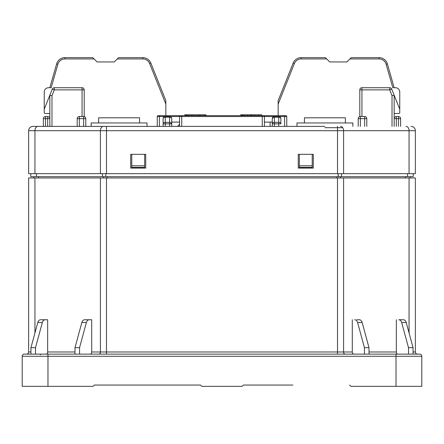 <?xml version="1.0" encoding="UTF-8"?>
<svg xmlns="http://www.w3.org/2000/svg" width="444" height="444" viewBox="0 0 444 444"><rect width="100%" height="100%" fill="white"/><g stroke="black" fill="none" stroke-linecap="round" stroke-linejoin="round"><path stroke-width="0.67" d="M286.452 385.065L243.484 385.065L242.196 386.352L201.804 386.352L200.516 385.065L94.383 385.065L151.104 385.065M200.516 385.065L157.548 385.065M243.484 385.065L292.896 385.065M408.502 347.68L413.059 347.68L406.216 322.505A4.296 3.036 -90 0 0 403.38 319.752L398.817 319.752A4.296 3.036 90 0 1 401.654 322.505L408.502 347.68L408.502 354.123L395.132 354.123L419.652 354.123A2.148 2.148 -90 0 1 421.8 356.277L421.8 386.352L396.02 386.352L396.02 356.277L47.98 356.277L47.98 386.352L93.096 386.352L94.383 385.065M396.02 386.352L350.904 386.352L349.617 385.065M47.98 386.352L22.2 386.352L22.2 356.277A2.148 2.148 0 0 1 24.348 354.123L47.575 354.123M47.98 354.123L24.348 354.123A2.148 2.148 0 0 0 22.2 356.277L47.98 356.277L47.98 354.123L419.652 354.123A2.148 2.148 -90 0 1 421.8 356.277L396.02 356.277L396.02 354.123L48.868 354.123M393.872 354.123L395.132 354.123M413.059 351.975L415.356 351.975L415.356 177.961L28.644 177.961L28.644 351.975A2.148 2.148 0 0 1 26.496 354.123L26.496 354.123A2.148 2.148 0 0 0 28.644 351.975A2.148 2.148 0 0 1 26.496 354.123L60.656 354.123M43.096 319.752L47.652 319.752L47.652 351.975A2.148 1.521 -90 0 1 46.132 354.123L397.868 354.123L369.003 354.123L369.003 347.68L362.16 322.505A4.296 3.036 -90 0 0 359.324 319.752L356.854 319.752M408.502 354.123L417.432 354.123M398.817 319.752L400.904 319.752M396.348 319.752L396.348 351.975A2.148 1.521 90 0 0 397.868 354.123M352.292 319.752L352.292 351.975A2.148 1.521 90 0 0 353.813 354.123M87.146 319.752L91.708 319.752L91.708 351.975A2.148 1.521 -90 0 1 90.188 354.123M47.652 319.752L40.62 319.752A4.296 3.036 90 0 0 37.784 322.505L30.941 347.68L30.941 354.123M45.183 319.752A4.296 3.036 -90 0 0 42.346 322.505L35.498 347.68L35.498 354.123M35.498 347.68L30.941 347.68M91.708 319.752L84.676 319.752A4.296 3.036 90 0 0 81.84 322.505L74.997 347.68L74.997 354.123M89.233 319.752A4.296 3.036 -90 0 0 86.397 322.505L79.554 347.68L79.554 354.123L168.504 354.123M79.554 347.68L74.997 347.68M354.767 319.752A4.296 3.036 90 0 1 357.603 322.505L364.446 347.68L364.446 354.123L337.512 354.123L337.512 177.961M364.446 347.68L369.003 347.68M415.356 351.975A2.148 2.148 0 0 0 417.504 354.123L413.059 354.123L413.059 347.68M131.768 154.323L131.768 167.643L144.661 167.643L144.661 154.323M299.339 154.323L299.339 167.643L312.232 167.643L312.232 154.323M33.8 177.961L33.8 176.668M410.201 176.668L410.201 177.961M30.791 173.66L30.791 176.668L413.209 176.668L413.209 173.66M100.416 173.66L100.416 130.691L28.644 130.691L28.644 173.66L415.356 173.66L415.356 130.691L415.356 173.66M145.732 168.076L130.691 168.076L130.691 154.323L145.732 154.323L145.732 168.076M298.268 154.323L313.309 154.323L313.309 168.076L298.268 168.076L298.268 154.323M324.908 126.396L32.939 126.396A4.296 4.296 0 0 0 28.644 130.691A4.296 4.296 0 0 1 32.939 126.396M411.061 126.396A4.296 4.296 0 0 1 415.356 130.691A4.296 4.296 0 0 0 411.061 126.396A4.296 4.296 0 0 1 415.356 130.691L106.488 130.691L106.488 173.66M45.532 126.396L47.68 126.396L47.68 118.665L43.384 118.665A2.148 2.148 0 0 1 45.532 116.517L45.532 126.396L43.384 126.396L43.384 118.665A2.148 2.148 0 0 1 45.532 116.517L47.68 116.517A2.148 2.148 0 0 1 49.828 118.665A2.148 2.148 0 0 0 47.68 116.517A2.148 2.148 0 0 1 49.828 118.665L49.828 126.396L119.092 126.396M171.728 126.396L171.728 118.665A2.148 1.521 180 0 0 169.58 117.144L169.58 116.517A2.148 2.148 -65.1 0 1 171.101 117.144A2.148 2.148 150.9 0 1 171.728 118.659L171.728 126.396M157.248 126.396L157.248 116.517A0.86 0.86 0 0 1 158.108 115.656L159.396 115.656L159.396 116.517L165.285 116.517L165.285 117.144A2.148 1.521 180 0 0 164.041 117.421A2.148 1.521 180 0 0 163.137 118.665A2.148 2.148 24.9 0 1 163.764 117.144A2.148 2.148 44.9 0 1 165.285 116.517A2.148 2.148 0 0 0 163.137 118.665L163.137 118.665A2.148 2.148 24.9 0 1 163.764 117.144A2.148 2.148 44.9 0 1 165.285 116.517L169.58 116.517A2.148 2.148 -65.1 0 1 171.101 117.144A2.148 2.148 150.9 0 1 171.728 118.659M170.984 123.032L171.728 123.848L169.58 123.848L169.58 122.328A2.148 1.521 0 0 1 170.807 122.6M169.58 126.396L169.58 123.848L163.137 123.848L163.137 118.665L163.137 123.848A2.148 1.521 0 0 1 165.285 122.328L165.285 126.396M272.272 126.396L272.272 118.665A2.148 2.148 24.9 0 1 272.899 117.144A2.148 2.148 -133 0 1 274.42 116.517L274.42 117.144L273.182 117.421L272.272 118.665A2.148 2.148 24.9 0 1 272.899 117.144A2.148 2.148 0 0 0 272.272 118.665L272.272 123.848A2.148 1.521 0 0 1 274.42 122.328L274.42 123.848L272.272 123.848L272.272 122.1L264.408 122.1L264.408 116.517L264.408 126.396M274.42 118.665L274.42 117.926M159.396 115.656L263.547 115.656A0.86 0.86 0 0 1 264.408 116.517L274.42 116.517A2.148 2.148 0 0 0 272.899 117.144A2.148 2.148 -133 0 1 274.42 116.517L278.715 116.517A2.148 2.148 -64.1 0 1 280.236 117.144A2.148 2.148 -45 0 1 280.863 118.665A2.148 1.521 180 0 0 278.715 117.144L278.715 116.517A2.148 2.148 -64.1 0 1 280.236 117.144A2.148 2.148 -45 0 1 280.863 118.665A2.148 2.148 0 0 0 280.236 117.144M280.863 123.848L280.863 118.665L280.863 123.848L278.715 123.848L278.715 122.328A2.148 1.521 0 0 1 279.959 122.611A2.148 1.521 0 0 1 280.863 123.848M358.208 126.396L358.208 118.665A2.148 2.148 0 0 1 360.356 116.517L360.356 118.665L358.208 118.665L358.258 118.204M359.979 116.55L359.601 116.65M358.907 117.072L358.624 117.394M360.356 116.517L364.652 116.517A2.148 2.148 0 0 1 366.8 118.665L366.8 126.396M365.301 116.611L365.867 116.894M366.356 117.355L366.683 117.954M366.694 117.987L366.8 118.665L364.652 118.665L364.652 116.517M77.201 126.396L77.201 118.665A2.148 2.148 0 0 1 79.348 116.517L79.348 118.665L77.201 118.665L77.25 118.204M78.965 116.55L78.588 116.65M77.9 117.072L77.617 117.394M79.348 116.517L83.644 116.517A2.148 2.148 0 0 1 85.792 118.665L85.792 126.396M85.759 118.276L85.792 118.665L83.644 118.665L83.644 116.517L84.86 116.894M286.752 116.517A0.86 0.86 -90 0 0 285.892 115.656L284.604 115.656L285.892 115.656A0.86 0.86 -90 0 1 286.752 116.517A0.86 0.86 0 0 0 285.892 115.656A0.86 0.86 -90 0 1 286.752 116.517L286.752 126.396L286.752 116.517L278.715 116.517M264.169 115.917L264.408 116.517L262.26 116.517L262.26 115.656L263.547 115.656A0.86 0.86 0 0 1 264.158 115.906A0.86 0.86 0 0 0 263.547 115.656L284.604 115.656L284.604 126.396M262.26 126.396L262.26 116.517L181.74 116.517L181.74 115.656L180.431 115.656M211.044 115.656L209.324 115.656M325.424 57.648L301.165 57.648L325.424 57.648L329.72 61.944L346.908 61.944L351.204 57.648L379.098 57.648L351.204 57.648M379.098 57.648A8.591 8.591 0 0 1 387.357 63.881L394.172 87.723L387.357 63.881A8.591 8.591 0 0 0 379.098 57.648L379.098 58.935L349.916 58.935L379.098 58.935A7.304 7.304 0 0 1 386.119 64.236L392.829 87.723L386.119 64.236L387.357 63.881A8.591 8.591 0 0 0 379.098 57.648M394.172 113.509L398.901 113.509A0.86 0.86 0 0 0 399.755 112.648L399.755 92.025A4.296 4.296 0 0 0 395.46 87.723L392.829 87.723M391.702 89.078A2.148 2.148 0 0 0 389.71 87.723L389.71 89.877L361.943 89.877L361.943 87.723A2.148 2.148 0 0 0 359.795 89.877A2.148 2.148 0 0 1 361.943 87.723L389.71 87.723A2.148 2.148 0 0 1 391.702 89.078L389.71 89.877L392.024 95.66L394.172 95.244L391.702 89.078L399.755 109.207M359.795 89.877L359.795 116.589L359.795 89.877L361.943 89.877L361.943 116.517M278.16 115.656L278.16 100.616L293.184 63.048L278.16 100.616M293.184 63.048A8.591 8.591 0 0 1 301.165 57.648L301.165 58.935A7.304 7.304 0 0 0 294.383 63.531L293.184 63.048A8.591 8.591 0 0 1 301.165 57.648M394.172 95.244L394.172 118.665A2.148 2.148 0 0 1 396.32 116.517L398.468 116.517A2.148 2.148 0 0 1 400.616 118.665L400.616 126.396M179.592 122.1L171.728 122.1M179.592 126.396L179.592 116.517A0.86 0.86 0 0 1 180.453 115.656L180.22 115.684M147.019 126.396L147.019 122.96L91.164 122.96L91.164 126.396M179.592 124.248L177.445 126.396M342.718 127.683L324.908 127.683M352.836 126.396L352.836 122.96L296.981 122.96L296.981 126.396M49.828 113.509L45.099 113.509A0.86 0.86 0 0 1 44.245 112.648L44.245 92.025A4.296 4.296 0 0 1 48.54 87.723L51.171 87.723L57.881 64.236L56.643 63.881A8.591 8.591 0 0 1 64.902 57.648L92.796 57.648L64.902 57.648L64.902 58.935A7.304 7.304 0 0 0 57.881 64.236A7.304 7.304 0 0 1 64.902 58.935L94.084 58.935L97.092 61.944L114.28 61.944L118.576 57.648L142.835 57.648L118.576 57.648M49.828 87.723L56.643 63.881M92.796 57.648L94.084 58.935M165.84 115.656L165.84 100.616L150.816 63.048A8.591 8.591 0 0 0 142.835 57.648A8.591 8.591 0 0 1 150.816 63.048L149.617 63.531L165.84 104.085M82.057 116.517L82.057 89.877L84.205 89.877A2.148 2.148 0 0 0 83.572 88.356A2.148 2.148 0 0 1 84.205 89.877L84.205 116.589M83.572 88.356A2.148 2.148 0 0 0 82.057 87.723L82.057 89.877L54.29 89.877L54.29 87.723A2.148 2.148 0 0 0 52.298 89.078A2.148 2.148 0 0 1 54.29 87.723L82.057 87.723A2.148 2.148 0 0 1 84.205 89.877M263.547 115.656L263.886 115.723M44.245 109.207L52.298 89.078A2.148 2.148 0 0 1 53.086 88.095A2.148 2.148 0 0 0 52.298 89.078L54.29 89.877L51.976 95.66L49.828 95.244L49.828 118.665L47.68 118.665L47.68 116.517M54.29 87.723A2.148 2.148 0 0 0 53.086 88.095A2.148 2.148 0 0 1 54.29 87.723M258.525 115.656L258.525 114.796L261.744 114.796L261.744 115.656M242.407 115.656L242.407 114.796L240.753 114.796L240.753 115.656M258.525 114.796L247.536 114.796L247.536 115.656M243.429 115.656L243.429 114.796L242.407 114.796M204.812 115.656L204.812 114.796L205.888 114.796L205.888 115.656M186.552 115.656L186.552 114.796L184.798 114.796L184.798 115.656M198.379 115.656L198.379 114.796L191.58 114.796L191.58 115.656M187.473 115.656L187.473 114.796L186.552 114.796M185.126 115.656L185.126 114.796M241.081 115.656L241.081 114.796M188.822 115.656L188.822 114.796L187.473 114.796M191.58 114.796L188.822 114.796M199.872 115.656L199.872 114.796L198.379 114.796M193.617 114.796L193.617 115.656M204.812 114.796L199.872 114.796M244.777 115.656L244.777 114.796L243.429 114.796M247.536 114.796L244.777 114.796M250.832 115.656L250.832 114.796M250.311 115.656L250.311 114.796M398.468 126.396L398.468 118.665L400.616 118.665A2.148 2.148 0 0 0 398.468 116.517L398.468 118.665L394.172 118.665L394.172 126.396M394.799 117.144A2.148 2.148 0 0 1 396.32 116.517L396.32 126.396M304.434 122.96L304.434 117.804L345.382 117.804L345.382 122.96M98.618 122.96L98.618 117.804L139.566 117.804L139.566 122.96M421.8 356.277A2.148 2.148 -90 0 0 419.652 354.123M409.063 332.983L409.063 177.961M369.003 351.975L396.348 351.975M343.584 177.961L343.584 351.975L352.292 351.975M34.937 177.961L34.937 332.983M91.708 351.975L100.416 351.975L100.416 177.961M47.652 351.975L74.997 351.975M28.644 351.975L30.941 351.975M42.346 322.505L37.784 322.505M86.397 322.505L81.84 322.505M98.895 354.123A2.148 1.521 90 0 0 100.416 351.975L106.488 351.975L106.488 354.123M106.488 177.961L106.488 351.975L343.584 351.975A2.148 1.521 -90 0 0 345.105 354.123M362.16 322.505L357.603 322.505M406.216 322.505L401.654 322.505M103.557 177.961L103.557 176.668M107.204 176.668L107.204 177.961M336.796 177.961L336.796 176.668M38.584 176.668L38.584 177.961M405.416 177.961L405.416 176.668M340.443 176.668L340.443 177.961M131.768 165.79L144.661 165.79M144.661 167.399L131.768 167.399M299.339 165.79L312.232 165.79M312.232 167.399L299.339 167.399M338.134 174.953L338.134 176.668M337.512 173.66L337.512 126.396M340.548 126.396A4.296 3.036 90 0 1 343.584 130.691L343.584 173.66M409.063 173.66L409.063 130.691A4.296 3.036 -90 0 0 406.021 126.396M37.979 126.396A4.296 3.036 90 0 0 34.937 130.691L34.937 173.66M106.488 126.396L106.488 130.691L100.416 130.691A4.296 3.036 -90 0 1 103.452 126.396M163.137 126.396L163.137 123.848M169.58 117.144L165.285 117.144L165.285 122.328L169.58 122.328L169.58 117.144M278.715 126.396L278.715 123.848L274.42 123.848L274.42 126.396M278.715 122.328L278.715 117.144L274.42 117.144L274.42 122.328L278.715 122.328M272.899 117.144L273.182 117.421M364.652 126.396L364.652 118.665L360.356 118.665L360.356 126.396M83.644 126.396L83.644 118.665L79.348 118.665L79.348 126.396M278.16 104.085L294.383 63.531M326.712 58.935L301.165 58.935M392.024 126.396L392.024 95.66M169.58 116.517L181.74 116.517L181.74 126.396M149.617 63.531A7.304 7.304 0 0 0 142.835 58.935L117.288 58.935M142.835 58.935L142.835 57.648A8.591 8.591 0 0 1 150.816 63.048M159.396 126.396L159.396 116.517L157.248 116.517A0.86 0.86 0 0 1 158.108 115.656M179.592 116.517A0.86 0.86 0 0 1 180.453 115.656M51.976 95.66L51.976 126.396M270.124 126.396L270.124 122.1M186.114 115.656L186.114 114.796M242.069 115.656L242.069 114.796M251.737 115.656L251.737 114.796M254.312 114.796L254.312 115.656M407.542 176.668L407.542 173.66M341.564 173.66L341.564 176.668M338.223 176.668L338.223 173.66M105.777 173.66L105.777 176.668M102.436 176.668L102.436 173.66M36.458 173.66L36.458 176.668M40.443 354.817L40.337 354.54M40.127 354.306L39.76 354.14M50.128 354.123L39.599 354.123M365.423 116.655L365.911 116.922L365.423 116.655M85.176 117.155L84.843 116.877"/></g></svg>
